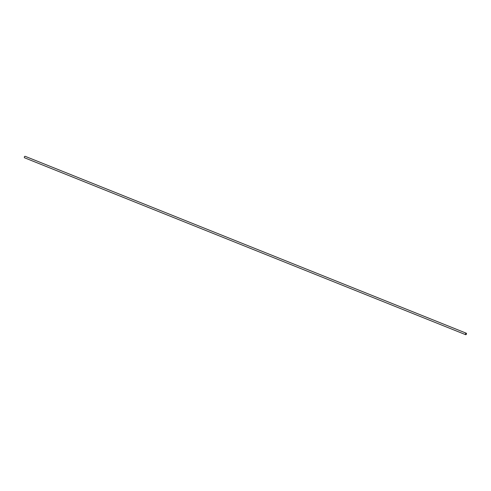 <?xml version="1.0" encoding="UTF-8"?>
<svg xmlns="http://www.w3.org/2000/svg" width="491" height="491" viewBox="0 0 491 491"><rect width="100%" height="100%" fill="white"/><g stroke="black" fill="none" stroke-linecap="round" stroke-linejoin="round"><path stroke-width="0.74" d="M466.45 334.101A0.798 0.491 -68.1 0 1 465.683 334.696A0.798 0.491 -68.1 0 1 465.529 333.77A0.798 0.491 -68.1 0 1 466.278 333.211A0.798 0.491 -68.1 0 1 466.45 334.101M465.683 334.696L24.55 157.789A0.798 0.491 -68.1 0 1 24.397 156.868A0.798 0.491 -68.1 0 1 25.145 156.304L466.278 333.211"/></g></svg>

